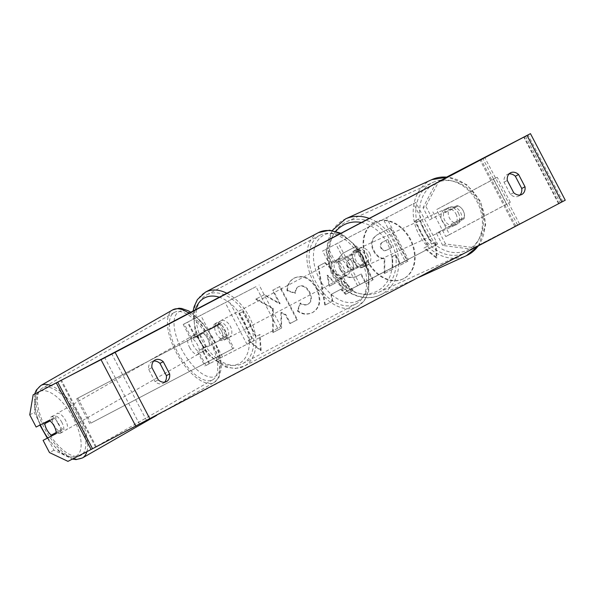 <?xml version="1.0" encoding="UTF-8"?>
<svg xmlns="http://www.w3.org/2000/svg" width="595" height="595" viewBox="0 0 595 595"><rect width="100%" height="100%" fill="white"/><g stroke="black" fill="none" stroke-linecap="round" stroke-linejoin="round"><path stroke-width="0.45" stroke-dasharray="2.98 2.23" d="M202.508 332.434A9.386 4.098 62.3 0 1 207.447 338.339A9.386 4.098 62.3 0 1 209.462 345.747L222.842 338.711A9.386 6.143 -117.8 0 0 215.888 325.398L198.767 334.397A9.386 4.098 62.3 0 1 203.706 340.303A9.386 4.098 62.3 0 1 205.729 347.711L225.988 337.06A9.386 6.143 -117.8 0 0 219.027 323.747L198.767 334.397M277.731 328.269L204.94 366.044L280.87 326.618L277.731 328.269L255.984 286.671L183.193 324.439L255.984 286.671M247.044 344.423L225.297 302.825M280.87 326.618L259.123 285.02M250.785 342.46L229.038 300.862M222.842 338.711L225.988 337.06M215.888 325.398L219.027 323.747M209.462 345.747L205.729 347.711M61.62 421.952A9.386 4.098 60.2 0 1 62.639 431.97A9.386 4.098 60.2 0 1 54.324 425.7A9.386 4.098 60.2 0 1 53.305 415.682A9.386 4.098 60.2 0 1 61.62 421.952M53.305 415.682L51.103 416.939A9.386 4.098 60.2 0 0 49.95 420.695L49.891 420.732M51.103 416.939A9.386 4.098 60.2 0 1 55.157 418.017L50.114 420.91M56.227 433.554L60.712 431.256A9.386 4.098 -117.7 0 0 53.751 417.943L49.266 420.293A9.386 4.098 62.3 0 1 52.449 423.402A9.386 4.098 60.2 0 1 54.294 426.154A9.386 4.098 60.2 0 1 56.466 432.416L56.205 432.55M62.639 431.97L60.445 433.234A9.386 4.098 60.2 0 0 61.597 429.478L56.466 432.416M60.445 433.234A9.386 4.098 60.2 0 1 56.384 432.156L51.259 435.094M200.85 342.118A9.386 4.098 60.2 0 1 201.869 352.136A9.386 4.098 60.2 0 1 193.554 345.866A9.386 4.098 60.2 0 1 192.527 335.848A9.386 4.098 60.2 0 1 200.85 342.118M200.151 342.088A9.386 4.098 60.2 0 1 197.971 335.825L193.576 338.347A9.386 4.098 60.2 0 1 194.729 334.591A9.386 4.098 60.2 0 1 198.782 335.669L203.185 333.148A9.386 4.098 60.2 0 1 207.447 338.339A9.386 4.098 60.2 0 1 209.618 344.602L205.223 347.123A9.386 4.098 60.2 0 1 204.07 350.879A9.386 4.098 60.2 0 1 200.009 349.8L204.412 347.279A9.386 4.098 60.2 0 1 200.151 342.088M203.185 333.148L197.971 335.825M204.412 347.279L209.618 344.602M61.597 429.478L56.384 432.156M49.95 420.695L55.157 418.017M193.576 338.347L198.782 335.669M205.223 347.123L200.009 349.8M189.887 347.971A9.386 4.098 60.2 0 1 188.868 337.953A9.386 4.098 60.2 0 1 197.183 344.222A9.386 4.098 60.2 0 1 198.209 354.241A9.386 4.098 60.2 0 1 189.887 347.971M57.99 423.595A9.386 4.098 60.2 0 1 56.964 413.577A9.386 4.098 60.2 0 1 65.286 419.854A9.386 4.098 60.2 0 1 66.305 429.873A9.386 4.098 60.2 0 1 57.99 423.595M46.574 429.464A38.772 16.92 60.2 0 1 42.349 388.089A38.772 16.92 60.2 0 1 76.703 413.986A38.772 16.92 60.2 0 1 80.92 455.361A38.772 16.92 60.2 0 1 46.574 429.464M208.6 338.354A38.772 16.92 60.2 0 1 212.824 379.729A38.772 16.92 60.2 0 1 178.47 353.832A38.772 16.92 60.2 0 1 174.253 312.457A38.772 16.92 60.2 0 1 208.6 338.354M374.701 222.322A31.661 23.934 -117.4 0 1 374.813 222.262A31.661 23.934 -117.4 0 1 410.587 239.302A31.661 23.934 -117.4 0 1 404.042 278.445A31.661 23.934 -117.4 0 1 403.931 278.505A31.661 23.934 -117.4 0 1 368.156 261.458A31.661 23.934 -117.4 0 1 374.701 222.322M374.158 222.604A31.661 23.934 -117.4 0 1 374.27 222.545A31.661 23.934 -117.4 0 1 410.044 239.584A31.661 23.934 -117.4 0 1 403.499 278.728A31.661 23.934 -117.4 0 1 403.38 278.787A31.661 23.934 -117.4 0 1 367.613 261.74A31.661 23.934 -117.4 0 1 374.158 222.604M470.987 249.112L473.776 247.632L445.551 243.98L442.754 245.46L470.987 249.112L560.259 202.813L146.66 420.643L72.441 458.998L53.967 450.214L47.578 438.002M272.622 308.552L255.634 299.248L263.882 294.904L279.591 303.852L272.532 290.345L279.494 286.686L296.89 319.961L289.929 323.628L285.429 315.023L280.922 312.606L281.063 328.291L272.703 332.694L272.622 308.552L273.164 308.27L256.177 298.965L255.634 299.248M330.946 294.495L340.675 289.371L345.531 294.346L352.716 290.561L324.677 262.849L318.005 266.359L324.796 305.265L332.211 301.36L330.946 294.495L340.675 289.371M509.052 173.933A9.386 7.095 62.6 0 0 507.267 174.491A9.386 7.095 62.6 0 0 507.238 174.513A9.386 7.095 62.6 0 0 504.039 182.182L510.436 194.424A9.386 7.095 62.6 0 0 518.513 196.157A9.386 7.095 62.6 0 0 520 195.026M164.622 382.183A9.386 7.095 -117.4 0 1 163.134 383.314A9.386 7.095 -117.4 0 1 155.064 381.581L148.661 369.339A9.386 7.095 -117.4 0 1 151.859 361.663A9.386 7.095 -117.4 0 1 151.896 361.648A9.386 7.095 -117.4 0 1 153.681 361.091M248.175 340.652L260.603 350.648L259.472 334.702L255.709 336.688L242.656 311.728L238.893 313.706L251.938 338.667L248.175 340.652L248.717 340.37L261.153 350.366L260.603 350.648M431.509 244.099L435.28 242.113L436.41 258.059L423.975 248.07L427.745 246.085L414.693 221.124L418.464 219.138L431.509 244.099L432.059 243.816L419.006 218.856L418.464 219.138M340.162 269.647L340.214 269.743C344.832 277.404 350.514 279.501 357.275 276.035L360.719 274.221L365.687 283.726L372.649 280.059L355.252 246.784L344.49 252.451C337.945 256.17 336.502 261.904 340.162 269.647L340.757 269.461C345.375 277.121 351.065 279.219 357.818 275.753L360.719 274.221M357.179 276.087L357.818 275.753L357.179 276.087M297.359 310.984C301.91 314.539 306.923 315.09 312.405 312.635C319.909 307.704 321.226 299.694 316.362 288.605L316.309 288.516C310.151 278.215 302.721 274.771 294.027 278.177C289.163 281.085 286.82 285.265 286.998 290.732L295.046 293.342C295.09 290.152 296.243 287.883 298.497 286.552L299.04 286.269C303.063 284.804 306.596 286.686 309.631 291.914L309.683 292.011C312.293 297.597 311.847 301.613 308.336 304.052L307.793 304.335C305.28 305.488 302.684 305.138 300.014 303.279L297.359 310.984L297.902 310.702C302.453 314.257 307.474 314.807 312.955 312.353C320.452 307.422 321.776 299.411 316.904 288.322L316.86 288.233C310.694 277.932 303.264 274.488 294.57 277.895C289.705 280.803 287.363 284.983 287.541 290.449L286.998 290.732M312.301 312.695L312.955 312.353L312.301 312.695M294.108 278.14L294.651 277.858L294.108 278.14M287.541 290.449L295.589 293.06C295.633 289.869 296.786 287.601 299.04 286.269L298.497 286.552C302.513 285.087 306.046 286.969 309.088 292.197L309.14 292.294C311.75 297.879 311.304 301.896 307.793 304.335L308.336 304.052C305.823 305.205 303.227 304.856 300.557 302.996L300.014 303.279M148.661 369.339L151.941 367.643M504.039 182.182L507.312 180.486M473.776 247.632L565.25 200.203M53.751 417.943L40.624 424.689L34.235 412.476L37.649 392.44M40.624 424.689L36.131 427.039M29.75 414.827L34.235 412.476M53.967 450.214L49.482 452.564M442.754 245.46L436.373 233.247L461.207 220.336A9.386 7.772 -117.9 0 0 460.485 212.244A9.386 7.772 -117.9 0 0 454.245 207.023L429.412 219.934L423.03 207.722L425.819 206.242L438.976 181.073L446.875 176.975M438.976 181.073L446.919 176.975M436.187 182.553L423.03 207.722M429.412 219.934L457.034 205.55A9.386 7.772 62.1 0 1 463.274 210.771A9.386 7.772 62.1 0 1 463.996 218.863L436.373 233.247M461.207 220.336L463.996 218.863M432.201 218.454L425.819 206.242M445.551 243.98L439.162 231.767M67.956 461.356L72.441 458.998M454.245 207.023L457.034 205.55M510.436 194.424L513.716 192.728M60.712 431.256L56.227 433.606M155.064 381.581L158.337 379.885M384.809 273.306L392.856 269.066L392.648 256.296L395.705 254.69L400.985 264.79L407.962 261.116L390.528 227.766L378.621 234.036C374.85 236.103 372.745 238.751 372.321 241.972C371.83 244.649 372.44 247.624 374.151 250.912L374.203 251.001C377.022 255.999 380.532 258.505 384.734 258.52L384.809 273.306L384.258 273.588L392.313 269.349L392.105 256.579L395.162 254.972L400.442 265.072L407.411 261.398L389.978 228.049L378.078 234.318C374.3 236.386 372.202 239.034 371.771 242.254C371.287 244.932 371.897 247.907 373.608 251.194L373.653 251.283C376.471 256.281 379.982 258.788 384.184 258.803L384.258 273.588M372.321 241.972L371.771 242.254M390.528 227.766L389.978 228.049M407.962 261.116L407.411 261.398M400.985 264.79L400.442 265.072M395.705 254.69L395.162 254.972M392.648 256.296L392.105 256.579M392.856 269.066L392.313 269.349M384.734 258.52L384.184 258.803M261.153 350.366L260.022 334.42L259.472 334.702M260.022 334.42L255.709 336.688M256.252 336.406L243.206 311.445L242.656 311.728M251.938 338.667L252.488 338.384L239.435 313.424L238.893 313.706M239.435 313.424L243.206 311.445M252.488 338.384L248.717 340.37M419.006 218.856L414.693 221.124M432.059 243.816L435.823 241.83L436.953 257.776L424.525 247.788L427.745 246.085M428.288 245.802L415.243 220.842M424.525 247.788L423.975 248.07M436.953 257.776L436.41 258.059M435.823 241.83L435.28 242.113M341.218 289.088L346.074 294.064L345.531 294.346M346.074 294.064L352.716 290.561M353.259 290.278L325.22 262.566L324.677 262.849M325.22 262.566L318.005 266.359M318.556 266.077L325.339 304.982L324.796 305.265M325.339 304.982L332.211 301.36M332.761 301.077L331.489 294.213M335.349 283.079L329.756 286.031L327.622 275.158L335.349 283.079L329.206 286.314L327.079 275.44L334.807 283.361M329.756 286.031L329.206 286.314M327.622 275.158L327.079 275.44M361.269 273.938L366.237 283.443L365.687 283.726M366.237 283.443L372.649 280.059M373.199 279.776L355.803 246.501L355.252 246.784M355.803 246.501L345.033 252.168C338.488 255.887 337.053 261.622 340.712 269.364M347.897 266.129C346.469 263.198 347.049 261.034 349.622 259.636L352.887 257.918L357.491 266.709L353.638 268.732C351.005 269.952 348.923 269.208 347.398 266.5L347.346 266.411C345.926 263.481 346.498 261.317 349.079 259.918L352.344 258.2L356.941 266.991L354.189 268.449C351.548 269.669 349.473 268.925 347.941 266.218L347.346 266.411M352.887 257.918L352.344 258.2M357.491 266.709L356.941 266.991M256.177 298.965L264.433 294.622L280.133 303.569L273.075 290.062L280.037 286.403L297.433 319.679L290.472 323.345L285.979 314.74L281.465 312.323L281.613 328.009L272.703 332.694M273.254 332.412L273.164 308.27M281.613 328.009L281.063 328.291M281.465 312.323L280.922 312.606M285.979 314.74L285.429 315.023M290.472 323.345L289.929 323.628M297.433 319.679L296.89 319.961M280.037 286.403L279.494 286.686M273.075 290.062L272.532 290.345M280.133 303.569L279.591 303.852M264.433 294.622L263.882 294.904M295.589 293.06L295.046 293.342M300.557 302.996L297.902 310.702M387.732 239.443L391.919 247.446L386.772 250.153C384.281 251.328 382.347 250.666 380.964 248.167L380.912 248.07C379.632 245.393 380.198 243.414 382.622 242.128L387.189 239.726L391.376 247.728L387.315 249.87C384.831 251.045 382.897 250.383 381.514 247.884L381.462 247.788C380.175 245.11 380.748 243.132 383.165 241.845L387.189 239.726M391.919 247.446L391.376 247.728M363.724 264.507L353.445 269.929A9.386 6.143 -117.8 0 0 346.483 256.624L356.769 251.194A9.386 7.772 62.1 0 1 363.002 256.415A9.386 7.772 62.1 0 1 363.724 264.507L350.306 271.588A9.386 6.143 -117.8 0 0 343.345 258.275L359.09 249.959A9.386 7.772 62.1 0 1 365.33 255.181A9.386 7.772 62.1 0 1 366.051 263.273M415.853 202.471L322.587 251.03L415.853 202.471L437.6 244.069L344.334 292.636L405.188 261.146L383.44 219.548M437.6 244.069L348.492 290.457L408.326 259.494L386.579 217.889M405.188 261.146L408.326 259.494M435.28 245.304L413.525 203.698M353.445 269.929L350.306 271.588M346.483 256.624L343.345 258.275M356.769 251.194L359.09 249.959M226.093 339.098A9.386 6.143 62.2 0 1 216.29 333.617A9.386 6.143 62.2 0 1 217.368 322.468A9.386 6.143 62.2 0 1 217.391 322.453A9.386 6.143 62.2 0 1 227.193 327.927A9.386 6.143 62.2 0 1 226.115 339.083A9.386 6.143 62.2 0 1 226.093 339.098M215.234 341.589A9.386 6.143 62.2 0 1 209.15 329.942L212.913 327.964A9.386 6.143 62.2 0 1 215.487 323.457A9.386 6.143 62.2 0 1 215.509 323.449A9.386 6.143 62.2 0 1 220.715 323.925L216.944 325.911A9.386 6.143 62.2 0 1 223.036 337.558L219.005 339.611A9.386 6.143 62.2 0 0 224.211 340.087A9.386 6.143 62.2 0 0 224.233 340.072L226.115 339.083M209.15 329.942L216.944 325.911M224.233 340.072A9.386 6.143 62.2 0 0 226.799 335.573L223.036 337.558M345.39 276.266A9.386 6.143 62.2 0 1 335.587 270.792A9.386 6.143 62.2 0 1 336.666 259.643A9.386 6.143 62.2 0 1 336.688 259.628A9.386 6.143 62.2 0 1 346.483 265.102A9.386 6.143 62.2 0 1 345.412 276.259A9.386 6.143 62.2 0 1 345.39 276.266L347.294 275.262A9.386 6.143 62.2 0 1 347.272 275.277A9.386 6.143 62.2 0 1 342.066 274.801L345.836 272.815A9.386 6.143 62.2 0 1 339.745 261.168L347.539 257.129A9.386 6.143 62.2 0 1 353.631 268.776L345.836 272.815M339.745 261.168L335.974 263.154A9.386 6.143 62.2 0 1 338.548 258.647A9.386 6.143 62.2 0 1 338.57 258.639A9.386 6.143 62.2 0 1 343.776 259.115L347.539 257.129M353.631 268.776L349.867 270.762A9.386 6.143 62.2 0 1 347.294 275.262M349.867 270.762L342.066 274.801M335.974 263.154L343.776 259.115M212.913 327.964L220.715 323.925M226.799 335.573L219.005 339.611M229.231 337.439A9.386 6.143 62.2 0 1 219.436 331.965A9.386 6.143 62.2 0 1 220.507 320.817A9.386 6.143 62.2 0 1 220.529 320.802A9.386 6.143 62.2 0 1 230.332 326.276A9.386 6.143 62.2 0 1 229.254 337.425A9.386 6.143 62.2 0 1 229.231 337.439M342.244 277.925A9.386 6.143 62.2 0 1 332.449 272.45A9.386 6.143 62.2 0 1 333.52 261.294A9.386 6.143 62.2 0 1 333.55 261.279A9.386 6.143 62.2 0 1 343.345 266.753A9.386 6.143 62.2 0 1 342.274 277.91A9.386 6.143 62.2 0 1 342.244 277.925M319.932 235.241A38.772 25.384 62.2 0 1 360.399 257.851A38.772 25.384 62.2 0 1 355.966 303.911A38.772 25.384 62.2 0 1 355.862 303.963A38.772 25.384 62.2 0 1 315.395 281.353A38.772 25.384 62.2 0 1 319.827 235.293A38.772 25.384 62.2 0 1 319.932 235.241M206.919 294.763A38.772 25.384 62.2 0 1 247.386 317.373A38.772 25.384 62.2 0 1 242.946 363.426A38.772 25.384 62.2 0 1 242.842 363.486A38.772 25.384 62.2 0 1 202.374 340.868A38.772 25.384 62.2 0 1 206.815 294.815A38.772 25.384 62.2 0 1 206.919 294.763M458.425 212.98A9.386 7.772 65.5 0 1 455.413 225.111A9.386 7.772 65.5 0 1 444.629 220.15A9.386 7.772 65.5 0 1 447.633 208.019A9.386 7.772 65.5 0 1 458.425 212.98M454.327 222.82A9.386 7.772 65.5 0 1 449.426 217.963A9.386 7.772 65.5 0 1 448.459 211.061L458.314 205.944A9.386 7.772 65.5 0 1 463.215 210.794A9.386 7.772 65.5 0 1 464.182 217.696L450.973 224.345A9.386 7.772 65.5 0 0 456.856 224.456A9.386 7.772 65.5 0 0 460.828 219.228L464.182 217.696M458.314 205.944L454.959 207.469A9.386 7.772 65.5 0 0 449.076 207.365A9.386 7.772 65.5 0 0 445.105 212.593L448.459 211.061M367.323 254.452A9.386 7.772 65.5 0 1 364.311 266.582A9.386 7.772 65.5 0 1 353.527 261.622A9.386 7.772 65.5 0 1 356.531 249.491A9.386 7.772 65.5 0 1 367.323 254.452M354.114 268.434A9.386 7.772 65.5 0 1 349.213 263.585A9.386 7.772 65.5 0 1 348.246 256.683L351.124 255.374A9.386 7.772 65.5 0 1 355.096 250.145A9.386 7.772 65.5 0 1 360.979 250.25L358.101 251.559A9.386 7.772 65.5 0 1 363.002 256.415A9.386 7.772 65.5 0 1 363.969 263.317L366.847 262.008A9.386 7.772 65.5 0 1 362.876 267.237A9.386 7.772 65.5 0 1 356.993 267.125L363.969 263.317M358.101 251.559L348.246 256.683M460.828 219.228L450.973 224.345M445.105 212.593L454.959 207.469M351.124 255.374L360.979 250.25M366.847 262.008L356.993 267.125M369.718 253.358A9.386 7.772 65.5 0 1 366.713 265.489A9.386 7.772 65.5 0 1 355.922 260.528A9.386 7.772 65.5 0 1 358.934 248.398A9.386 7.772 65.5 0 1 369.718 253.358M456.023 214.066A9.386 7.772 65.5 0 1 453.018 226.197A9.386 7.772 65.5 0 1 442.234 221.243A9.386 7.772 65.5 0 1 445.238 209.113A9.386 7.772 65.5 0 1 456.023 214.066M420.643 232.459A38.772 32.093 65.5 0 1 433.063 182.368A38.772 32.093 65.5 0 1 477.614 202.85A38.772 32.093 65.5 0 1 465.193 252.942A38.772 32.093 65.5 0 1 420.643 232.459M334.33 271.751A38.772 32.093 65.5 0 1 346.759 221.652A38.772 32.093 65.5 0 1 391.309 242.135A38.772 32.093 65.5 0 1 378.881 292.234A38.772 32.093 65.5 0 1 334.33 271.751M510.309 202.233L497.256 177.273L436.514 209.633L449.56 234.594L510.309 202.233L506.509 204.211L493.463 179.251L436.514 209.633M506.509 204.211L445.767 236.572L432.714 211.612M445.767 236.572L449.56 234.594M497.256 177.273L493.463 179.251M77.841 398.159L90.894 423.119L233.895 348.172L220.842 323.219L76.688 398.739L220.842 323.219M90.894 423.119L233.895 348.172M232.734 348.759L219.689 323.799M89.733 423.7L76.688 398.739M205.952 365.531L198.559 351.385M191.597 338.079L184.205 323.933M208.109 329.399L200.716 315.253M204.97 331.051L197.577 316.904M195.338 336.115L187.946 321.969M219.324 358.51L211.932 344.364M222.463 356.851L215.07 342.713M209.693 363.567L202.3 349.429M86.922 451.612A41.776 18.237 -119.8 0 0 77.871 413.384A41.776 18.237 -119.8 0 0 51.006 385.582M40.854 385.486A41.776 18.237 -119.8 0 0 45.406 430.066A41.776 18.237 -119.8 0 0 82.415 457.971M40.341 424.882A37.083 16.184 60.2 0 1 41.286 390.937A37.083 16.184 60.2 0 1 72.382 416.426A37.083 16.184 60.2 0 1 77.566 455.175A37.083 16.184 60.2 0 1 47.741 437.913M189.113 313.394A41.776 18.237 60.2 0 1 209.767 337.759A41.776 18.237 60.2 0 1 214.319 382.34A41.776 18.237 60.2 0 1 177.303 354.434A41.776 18.237 60.2 0 1 172.758 309.854M211.612 336.591A37.083 16.184 -119.8 0 0 179.043 311.668A37.083 16.184 -119.8 0 0 182.791 351.4A37.083 16.184 -119.8 0 0 215.36 376.323A37.083 16.184 -119.8 0 0 211.612 336.591M558.541 203.728L523.749 137.17M146.66 420.643L111.86 354.084M95.587 447.113L60.787 380.555M96.308 446.741L61.508 380.183M139.617 424.324L104.817 357.766M559.032 203.438L524.247 136.902M515.724 225.862L481.095 159.631M514.749 226.368L480.128 160.137M517.538 224.888L482.738 158.329M519.487 223.876L484.694 157.318M562.803 201.452L528.003 134.894M374.151 250.912L373.608 251.194M374.203 251.001L373.653 251.283M378.621 234.036L378.078 234.318M340.757 269.461L340.214 269.743M345.033 252.168L344.49 252.451M349.622 259.636L349.079 259.918M347.941 266.218L347.398 266.5M316.904 288.322L316.362 288.605M316.86 288.233L316.309 288.516M309.631 291.914L309.088 292.197M309.683 292.011L309.14 292.294M381.514 247.884L380.964 248.167M381.462 247.788L380.912 248.07M383.165 241.845L382.622 242.128M345.546 257.003L338.146 242.857M359.901 284.462L352.5 270.316M332.426 263.927L325.034 249.781M343.218 258.237L335.825 244.091M335.565 262.276L328.172 248.13M349.92 289.728L342.527 275.582M346.781 291.379L339.388 277.24M357.573 285.689L350.18 271.543M318.318 232.697A41.776 27.355 -117.8 0 0 313.699 282.35A41.776 27.355 -117.8 0 0 357.253 306.626A41.776 27.355 -117.8 0 0 357.364 306.566A41.776 27.355 -117.8 0 0 367.546 271.275A41.776 27.355 -117.8 0 0 340.139 233.865M358.22 300.81A37.083 24.283 62.2 0 1 319.478 279.107A37.083 24.283 62.2 0 1 323.858 235.084A37.083 24.283 62.2 0 1 362.6 256.787A37.083 24.283 62.2 0 1 358.22 300.81M227.126 293.38A41.776 27.355 62.2 0 1 254.534 330.79A41.776 27.355 62.2 0 1 244.352 366.089A41.776 27.355 62.2 0 1 244.24 366.148A41.776 27.355 62.2 0 1 200.634 341.783A41.776 27.355 62.2 0 1 205.416 292.16M195.338 310.121A37.083 24.283 -117.8 0 0 206.287 351.236A37.083 24.283 -117.8 0 0 238.922 363.642A37.083 24.283 -117.8 0 0 247.401 329.764A37.083 24.283 -117.8 0 0 219.652 297.322M431.821 179.631A41.776 34.577 -114.5 0 0 418.434 233.612A41.776 34.577 -114.5 0 0 466.435 255.679M478.053 246.144A41.776 34.577 -114.5 0 0 479.823 201.698A41.776 34.577 -114.5 0 0 447.671 177.236M478.774 202.404A37.083 30.695 65.5 0 1 468.079 249.736A37.083 30.695 65.5 0 1 424.28 230.726A37.083 30.695 65.5 0 1 434.967 183.394A37.083 30.695 65.5 0 1 478.774 202.404M369.391 218.454A41.776 34.577 65.5 0 1 393.518 240.99A41.776 34.577 65.5 0 1 380.131 294.964A41.776 34.577 65.5 0 1 332.122 272.897A41.776 34.577 65.5 0 1 345.509 218.923M335.915 231.269A37.083 30.695 -114.5 0 0 333.178 272.198A37.083 30.695 -114.5 0 0 376.977 291.208A37.083 30.695 -114.5 0 0 387.672 243.876A37.083 30.695 -114.5 0 0 361.619 222.552M183.193 324.439L190.593 338.585M194.751 336.413L187.358 322.267M197.547 351.898L204.94 366.044M209.105 363.865L201.712 349.719M34.644 394.016L34.443 408.267L39.91 425.105M191.047 312.382L202.218 322.364L212.036 336.398C218.417 347.911 221.533 358.502 221.385 368.156L218.886 377.736L214.319 382.34L156.53 415.474M192.527 335.848L194.729 334.591M204.07 350.879L201.869 352.136M47.31 438.143L59.47 451.955L72.315 459.117M188.868 337.953L56.964 413.577M198.209 354.241L66.305 429.873M212.824 379.729L80.92 455.361M174.253 312.457L42.349 388.089M374.813 222.262L374.27 222.545M525.459 136.255L560.259 202.813M521.785 194.468L518.513 196.157M507.267 174.491L510.547 172.795M166.414 381.618L163.134 383.314M151.896 361.648L155.169 359.953M403.931 278.505L403.38 278.787M329.98 265.177L322.587 251.03M334.137 263.005L326.744 248.859M336.934 278.49L344.334 292.636M341.099 276.318L348.492 290.457M193.07 311.319L195.465 333.832L207.67 354.746L225.728 367.108L235.33 368.498L244.352 366.089L357.364 306.566L364.371 300.601L368.707 291.907L368.781 269.996L358.45 248.048L341.218 233.292M215.487 323.457L217.368 322.468M336.666 259.643L338.548 258.647M220.507 320.817L333.52 261.294M229.254 337.425L342.274 277.91M242.946 363.426L355.966 303.911M206.815 294.815L319.827 235.293M478.417 245.951L485.661 224.806L480.574 201.393L466.792 184.688L447.983 177.072M332.255 230.473L326.253 251.001L331.37 273.202C340.519 292.539 363.255 303.138 380.131 294.964L418.612 277.449M455.413 225.111L456.856 224.456M447.633 208.019L449.076 207.365M364.311 266.582L362.876 267.237M355.096 250.145L356.531 249.491M366.713 265.489L453.018 226.197M358.934 248.398L445.238 209.113M346.759 221.652L433.063 182.368M378.881 292.234L465.193 252.942"/><path stroke-width="0.89" d="M56.205 432.55L51.259 435.094A9.386 4.098 60.2 0 1 46.998 429.902A9.386 4.098 60.2 0 1 44.818 423.64L50.114 420.91M49.891 420.732L44.818 423.64M50.032 420.963A9.386 4.098 60.2 0 1 52.449 423.402A9.386 4.098 62.3 0 1 56.227 433.606L43.093 440.352L49.482 452.564L67.956 461.356L91.102 449.47L56.302 382.912L33.156 394.797L29.75 414.827L36.131 427.039L49.266 420.293M446.919 176.975L523.749 137.17L111.86 354.084L33.156 394.797M520 195.026A9.386 7.095 62.6 0 0 521.741 188.474L515.337 176.232A9.386 7.095 62.6 0 0 509.052 173.933M153.681 361.091A9.386 7.095 -117.4 0 1 159.966 363.381L166.369 375.631A9.386 7.095 -117.4 0 1 164.622 382.183M151.941 367.643A9.386 7.095 -117.4 0 1 155.139 359.975A9.386 7.095 -117.4 0 1 155.169 359.953A9.386 7.095 -117.4 0 1 163.238 361.686L169.642 373.935A9.386 7.095 -117.4 0 1 166.414 381.618A9.386 7.095 -117.4 0 1 158.337 379.885L151.941 367.643M510.51 172.818A9.386 7.095 62.6 0 0 507.312 180.486L513.716 192.728A9.386 7.095 62.6 0 0 521.785 194.468A9.386 7.095 62.6 0 0 525.013 186.778L518.617 174.536A9.386 7.095 62.6 0 0 510.547 172.795A9.386 7.095 62.6 0 0 510.51 172.818M446.875 176.975L530.457 133.644L565.25 200.203L91.102 449.47M530.457 133.644L56.302 382.912M56.227 433.554L43.093 440.352M521.741 188.474L525.013 186.778M515.337 176.232L518.617 174.536M166.369 375.631L169.642 373.935M159.966 363.381L163.238 361.686M51.006 385.582A41.776 18.237 -119.8 0 0 40.854 385.486L36.288 390.089L34.644 394.016M47.741 437.913A37.083 16.184 60.2 0 1 43.561 431.226A37.083 16.184 60.2 0 1 40.341 424.882M40.854 385.486L172.758 309.854A41.776 18.237 60.2 0 1 189.113 313.394M156.53 415.474L82.415 457.971A41.776 18.237 -119.8 0 0 86.922 451.612M561.814 202.032L527.021 135.474M149.933 418.947L115.14 352.389M135.846 426.303L101.053 359.744M92.537 448.727L57.745 382.169M340.139 233.865A41.776 27.355 -117.8 0 0 318.541 232.578A41.776 27.355 -117.8 0 0 318.429 232.638A41.776 27.355 -117.8 0 0 318.318 232.697M341.218 233.292L329.511 230.22L318.563 232.571L205.416 292.16A41.776 27.355 62.2 0 1 205.528 292.1A41.776 27.355 62.2 0 1 227.126 293.38M219.652 297.322A37.083 24.283 -117.8 0 0 204.561 297.909A37.083 24.283 -117.8 0 0 195.338 310.121M418.612 277.449L466.435 255.679A41.776 34.577 -114.5 0 0 478.053 246.144M447.671 177.236A41.776 34.577 -114.5 0 0 431.821 179.631L345.509 218.923A41.776 34.577 65.5 0 1 369.391 218.454M361.619 222.552A37.083 30.695 -114.5 0 0 335.915 231.269M39.91 425.105L47.31 438.143M172.758 309.854L179.036 308.24L181.616 308.455L188.459 310.865L191.047 312.382M72.315 459.117L76.138 459.585L82.415 457.971M205.416 292.16L197.354 299.605L194.052 306.871L193.07 311.319M466.435 255.679L478.417 245.951M345.509 218.923L332.255 230.473M431.821 179.631L447.983 177.072"/></g></svg>
